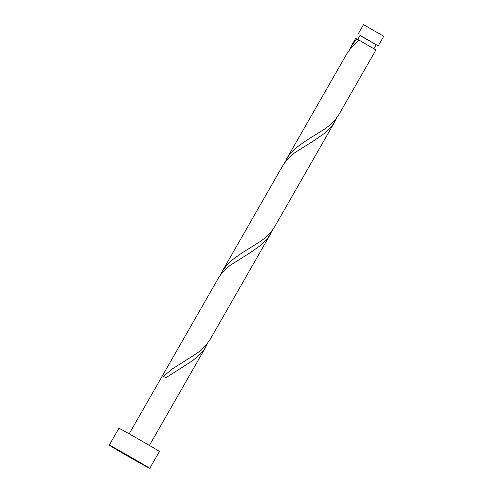 <?xml version="1.0" encoding="UTF-8"?>
<svg xmlns="http://www.w3.org/2000/svg" width="493" height="493" viewBox="0 0 493 493"><rect width="100%" height="100%" fill="white"/><g stroke="black" fill="none" stroke-linecap="round" stroke-linejoin="round"><path stroke-width="0.74" d="M357.992 34.288L363.507 24.65L383.764 36.248L378.242 45.886L359.964 35.533M373.947 48.696L376.221 44.727L364.592 37.936L360.013 35.447L357.727 39.44M109.236 445.148L118.905 428.275A23.337 0.327 29.8 0 1 130.343 434.487A23.337 0.327 29.8 0 1 151.616 446.713A23.337 0.327 29.8 0 1 159.412 451.471L149.743 468.35A23.337 0.327 29.8 0 1 138.305 462.132A23.337 0.327 29.8 0 1 117.032 449.912A23.337 0.327 29.8 0 1 109.236 445.148A23.337 0.327 29.8 0 1 120.68 451.366A23.337 0.327 29.8 0 1 141.947 463.586A23.337 0.327 29.8 0 1 149.743 468.35M129.172 433.828L218.775 277.43L222.004 273.005L225.886 268.956L230.342 265.246L251.036 252.157L260.729 245.317L264.858 241.49L268.358 237.318L272.352 230.305M270.503 234.009L210.178 339.35L206.259 344.915L202.413 348.896L196.886 353.37L172.267 368.937L163.423 376.393L165.907 377.755L192.775 360.549L200.423 354.005L203.923 349.833L207.917 342.814M359.409 40.389L355.669 38.337L349.155 50.175M356.729 38.867L351.01 46.471M286.575 158.986L346.906 53.645L350.874 47.981L354.757 43.939L359.212 40.223L375.925 49.941L339.048 114.327L335.129 119.898L331.284 123.872L325.756 128.346L306.196 140.567L296.459 147.493L292.294 151.376L288.75 155.615L284.72 162.684M334.938 121.5L274.613 226.835L270.694 232.406L266.849 236.387L261.321 240.861L241.761 253.075L232.024 260.002L227.858 263.884L222.14 271.495L282.471 166.153L286.439 160.496L290.322 156.447L294.777 152.738L315.471 139.648L325.164 132.802L329.293 128.981L332.793 124.809L336.787 117.796M222.14 271.495L220.285 275.193M376.171 44.814L378.242 45.886M206.068 346.517L149.422 445.432"/></g></svg>
